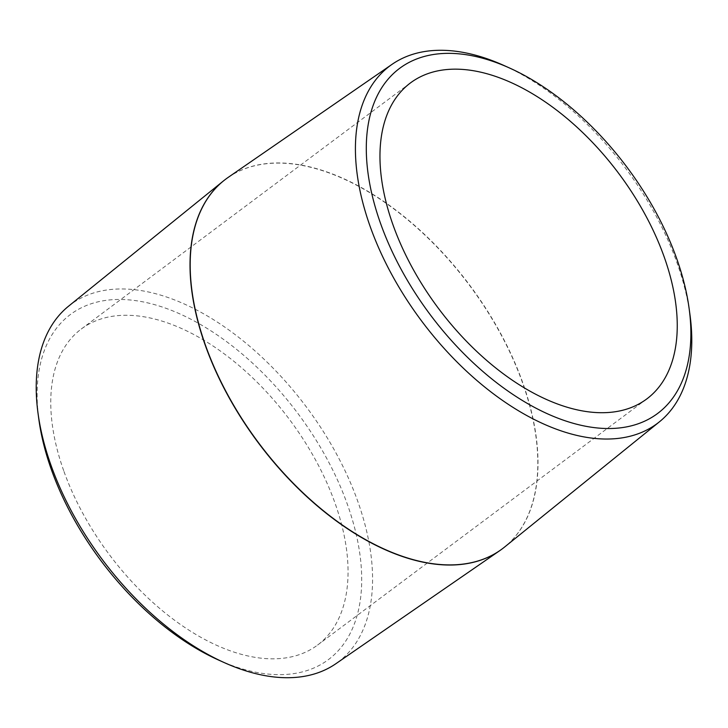 <?xml version="1.0" encoding="UTF-8"?>
<svg xmlns="http://www.w3.org/2000/svg" width="728" height="728" viewBox="0 0 728 728"><rect width="100%" height="100%" fill="white"/><g stroke="black" fill="none" stroke-linecap="round" stroke-linejoin="round"><path stroke-width="0.55" stroke-dasharray="3.64 2.73" d="M63.982 471.507A197.306 112.603 53.2 0 0 317.545 645.081A197.306 112.603 53.2 0 0 289.589 419.628A197.306 112.603 53.2 0 0 81.263 329.029A197.306 112.603 53.2 0 0 63.982 471.507M689.953 314.596A223.25 127.418 53.2 0 0 503.612 65.338M228.183 177.386A230.831 131.741 -126.8 0 1 469.596 285.058A230.831 131.741 -126.8 0 1 504.559 547.065M68.532 306.215A223.25 127.418 -126.8 0 1 357.621 500.919A223.25 127.418 -126.8 0 1 335.826 663.745M218.7 660.105A215.424 122.941 53.2 0 0 347.256 504.031A215.424 122.941 53.2 0 0 153.59 304.377A215.424 122.941 53.2 0 0 38.884 419.583M502.22 548.876A230.831 131.741 53.2 0 0 522.349 382.255A230.831 131.741 53.2 0 0 225.78 179.124M410.456 82.919L81.263 329.029M646.737 398.971L317.545 645.081"/><path stroke-width="1.09" d="M393.184 225.389A197.306 112.603 -126.8 0 1 410.456 82.919A197.306 112.603 -126.8 0 1 618.782 173.519A197.306 112.603 -126.8 0 1 646.737 398.971A197.306 112.603 -126.8 0 1 393.184 225.389M509.3 67.895L503.612 65.338A223.25 127.418 53.2 0 0 392.174 64.255A223.25 127.418 53.2 0 0 370.379 227.081A223.25 127.418 53.2 0 0 659.468 421.785A223.25 127.418 53.2 0 0 689.953 314.596L689.116 308.417A215.424 122.941 -126.8 0 1 574.41 423.623A215.424 122.941 -126.8 0 1 380.744 223.969A215.424 122.941 -126.8 0 1 509.3 67.895A215.424 122.941 -126.8 0 1 689.116 308.417M659.468 421.785L504.559 547.065A230.831 131.741 -126.8 0 1 502.302 548.821A230.831 131.741 -126.8 0 1 205.651 345.745A230.831 131.741 -126.8 0 1 225.862 179.061A230.831 131.741 -126.8 0 1 228.183 177.386L392.174 64.255M499.817 550.614L335.826 663.745A223.25 127.418 -126.8 0 1 224.388 662.662A223.25 127.418 -126.8 0 1 38.047 413.404A223.25 127.418 -126.8 0 1 68.532 306.215L223.441 180.935A230.831 131.741 53.2 0 0 205.487 345.864A230.831 131.741 53.2 0 0 499.817 550.614A230.831 131.741 53.2 0 0 502.138 548.939A230.831 131.741 53.2 0 0 502.22 548.876M38.047 413.404L38.884 419.583A215.424 122.941 53.2 0 0 218.7 660.105L224.388 662.662M225.78 179.124A230.831 131.741 53.2 0 0 225.698 179.179A230.831 131.741 53.2 0 0 223.441 180.935"/></g></svg>
